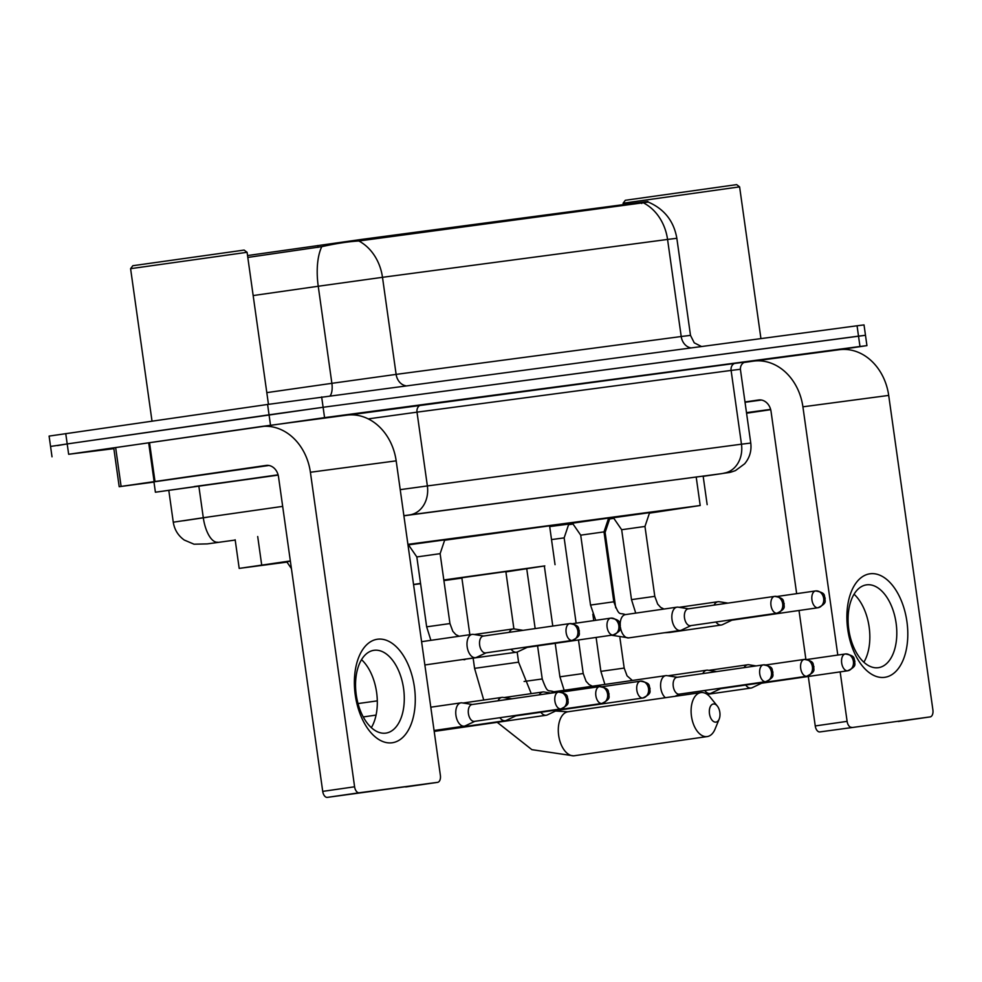 <?xml version="1.0" encoding="UTF-8"?>
<svg xmlns="http://www.w3.org/2000/svg" width="982" height="982" viewBox="0 0 982 982"><rect width="100%" height="100%" fill="white"/><g stroke="black" fill="none" stroke-linecap="round" stroke-linejoin="round"><path stroke-width="1.47" d="M613.419 517.735L649.605 512.653M572.445 523.185L608.631 518.091M407.996 544.936L444.76 539.867M608.435 518.692L613.615 518.03M613.627 518.042L609.748 518.643M549.687 526.585L568.774 524.093M408.046 545.329L408.77 545.243L408.058 545.391M290.341 560.943L239.191 568.394L286.965 562.109M647.948 202.145L647.85 201.445L641.577 202.218L361.069 239.485L247.538 255.553M649.433 513.156L700.203 505.509L407.911 544.347M568.578 524.683L573.058 524.069M609.65 518.938L613.836 518.336M572.887 523.823L569.609 524.216L572.813 523.713M286.781 561.839L290.377 561.176M113.851 448.651L68.654 454.285L324.563 417.632L859.974 346.486L858.514 336.139L865.473 335.279L323.103 407.272L858.514 336.139L857.065 325.779L864.025 324.919L866.934 345.627L839.684 349.666M270.504 425.169L269.056 414.821L323.103 407.272L67.206 443.938L269.056 414.821L267.595 404.461L857.065 325.779M57.521 445.583L67.206 443.938L50.561 446.442L49.1 436.094L267.595 404.461M643.897 203.114A45.749 37.562 82.4 0 1 667.564 239.436L676.843 238.295C673.836 221.097 664.323 209.031 648.304 202.083L358.823 240.983C348.5 241.584 336.151 243.475 321.789 246.654L247.808 257.431M217.808 542.211A26.146 10.962 -98.1 0 1 203.299 517.723L173.274 522.203C174.452 529.679 178.11 535.62 184.26 540.039L194.019 544.2L207.239 543.905A26.146 21.469 -97.6 0 0 207.435 543.881L235.201 540.051M859.974 346.486L866.934 345.627M703.186 476.331L721.009 473.729A26.146 18.425 -98.3 0 1 720.874 473.754L403.897 515.795M392.1 742.773A52.279 29.841 -98.2 0 1 355.251 694.925A52.279 29.841 -98.2 0 1 377.554 639.221A52.279 29.841 -98.2 0 1 414.404 687.069A52.279 29.841 -98.2 0 1 392.1 742.773M374.105 650.293A41.833 23.875 81.8 0 0 373.946 650.305A41.833 23.875 81.8 0 0 356.27 694.986A41.833 23.875 81.8 0 0 385.742 733.124A41.833 23.875 81.8 0 0 385.889 733.112A41.833 23.875 81.8 0 0 403.565 688.431A41.833 23.875 81.8 0 0 374.105 650.293M153.978 482.088L119.19 486.691L113.74 447.866L260.623 426.605A52.279 42.938 82.4 0 1 261.016 426.556A52.279 42.938 82.4 0 1 310.398 472.256L354.6 786.791A6.53 3.732 81.8 0 0 359.203 792.769L327.337 797.372A6.53 3.732 -98.2 0 1 322.722 791.382L278.52 476.847A13.073 10.728 -97.6 0 0 266.171 465.419A13.073 10.728 -97.6 0 0 266.073 465.443L119.19 486.691M346.401 415.214A52.279 42.938 82.4 0 1 346.793 415.153A52.279 42.938 82.4 0 1 396.176 460.853L440.378 775.387A6.53 3.732 81.8 0 1 437.616 782.347L359.203 792.769M405.75 786.95A6.53 3.732 -98.2 0 1 405.726 786.95A6.53 3.732 -98.2 0 1 405.75 786.95L437.616 782.347A6.53 3.732 81.8 0 0 437.616 782.347L327.337 797.372M361.536 659.659A41.833 23.875 -98.2 0 1 371.343 727.65M132.816 265.717L244.125 250.079L247.083 252.3L130.594 268.675L132.816 265.717M278.176 475.116L155.401 492.215L278.102 474.822M155.401 492.215L153.953 481.855L268.908 465.48M194.24 486.556L265.435 476.749L194.24 486.556M715.927 722.114A9.145 5.217 81.8 0 0 719.192 719.045A9.145 5.217 81.8 0 0 717.314 706.021A9.145 5.217 81.8 0 0 713.386 703.984A9.145 5.217 81.8 0 0 709.483 713.742A9.145 5.217 81.8 0 0 715.927 722.114M719.192 719.045L715.043 729.135A22.218 12.68 -98.2 0 1 707.212 736.574A22.218 12.68 -98.2 0 1 707.126 736.586A22.218 12.68 -98.2 0 1 691.475 716.32A22.218 12.68 -98.2 0 1 700.866 692.592A22.218 12.68 -98.2 0 1 700.939 692.58A22.218 12.68 -98.2 0 1 710.477 697.515L717.314 706.021M513.905 628.897L505.853 571.573L461.847 577.76L469.85 634.703M443.827 579.969L544.814 565.902L505.902 571.929M461.896 578.103L443.913 580.595M420.591 583.725L413.569 584.597M413.545 584.486L420.542 583.382M408.095 545.648L408.942 545.501M444.637 540.235L549.589 525.824L555.039 564.662M472.428 704.499L462.105 702.867A11.759 6.714 81.8 0 0 460.963 702.842A11.759 6.714 81.8 0 0 460.926 702.854A11.759 6.714 81.8 0 0 455.943 715.375A11.759 6.714 81.8 0 0 464.24 726.14A11.759 6.714 81.8 0 0 464.277 726.14A11.759 6.714 81.8 0 0 465.407 725.796L474.858 721.316M561.004 708.881A8.494 4.849 81.8 0 1 560.918 708.894A8.494 4.849 81.8 0 0 560.918 708.894C571.156 703.873 567.179 702.069 568.112 699.307C566.467 696.913 569.769 694.102 558.586 692.064L558.488 692.077A8.494 4.849 81.8 0 0 554.904 701.148A8.494 4.849 81.8 0 0 560.882 708.906A8.494 6.972 82.4 0 0 566.602 699.491A8.494 6.972 -97.6 0 0 558.586 692.064A8.494 6.972 -97.6 0 0 558.525 692.077A8.494 4.849 81.8 0 0 558.488 692.077L472.011 704.548A8.494 4.849 81.8 0 0 472.011 704.548A8.494 4.849 81.8 0 0 468.414 713.607A8.494 4.849 81.8 0 0 474.404 721.377A8.494 4.849 81.8 0 0 474.441 721.377A8.494 4.849 81.8 0 0 474.466 721.365M511.855 698.803L503.066 697.416A11.759 6.714 81.8 0 0 501.937 697.404A11.759 6.714 81.8 0 0 501.888 697.404A11.759 6.714 81.8 0 0 497.984 700.804M499.863 717.707A11.759 6.714 81.8 0 0 505.214 720.702A11.759 6.714 81.8 0 0 505.251 720.69A11.759 6.714 81.8 0 0 506.381 720.346L515.832 715.866M513.782 715.694A8.494 4.849 81.8 0 0 515.378 715.927A8.494 4.849 81.8 0 0 515.403 715.927A8.494 4.849 81.8 0 0 515.44 715.927L601.88 703.456A8.494 4.849 81.8 0 0 601.966 703.443M551.283 693.12L544.04 691.979A11.759 6.714 81.8 0 0 542.899 691.954A11.759 6.714 81.8 0 0 542.862 691.966A11.759 6.714 81.8 0 0 539.216 694.863M540.837 712.257A11.759 6.714 81.8 0 0 546.176 715.252A11.759 6.714 81.8 0 0 546.225 715.252A11.759 6.714 81.8 0 0 547.355 714.908L556.794 710.428M554.756 710.256A8.494 4.849 81.8 0 0 556.352 710.489A8.494 4.849 81.8 0 0 556.377 710.489A8.494 4.849 81.8 0 0 556.413 710.477M677.273 677.273L666.95 675.641A11.759 6.714 81.8 0 0 665.808 675.628A11.759 6.714 81.8 0 0 665.771 675.641A11.759 6.714 81.8 0 0 660.788 688.161A11.759 6.714 81.8 0 0 665.403 697.699M676.893 677.334A8.494 4.849 81.8 0 0 676.856 677.334A8.494 4.849 81.8 0 0 673.259 686.381A8.494 4.849 81.8 0 0 679.249 694.164A8.494 4.849 81.8 0 0 679.286 694.151A8.494 4.849 81.8 0 0 679.311 694.151L765.764 681.68A8.494 4.849 81.8 0 0 765.85 681.668M716.7 671.59L707.924 670.203A11.759 6.714 81.8 0 0 706.782 670.19A11.759 6.714 81.8 0 0 706.733 670.19A11.759 6.714 81.8 0 0 702.83 673.591M704.708 690.481A11.759 6.714 81.8 0 0 710.06 693.488A11.759 6.714 81.8 0 0 710.096 693.476A11.759 6.714 81.8 0 0 711.226 693.132L720.678 688.652M718.628 688.48A8.494 4.849 81.8 0 0 720.223 688.713A8.494 4.849 81.8 0 0 720.26 688.713A8.494 4.849 81.8 0 0 720.285 688.701M568.823 523.946L564.147 537.878L551.516 539.584M756.128 665.906L748.885 664.753A11.759 6.714 81.8 0 0 747.744 664.74A11.759 6.714 81.8 0 0 747.707 664.753A11.759 6.714 81.8 0 0 744.061 667.637M745.682 685.043A11.759 6.714 81.8 0 0 751.021 688.038A11.759 6.714 81.8 0 0 751.07 688.038A11.759 6.714 81.8 0 0 752.2 687.695L761.639 683.202M759.602 683.03A8.494 4.849 81.8 0 0 761.197 683.276A8.494 4.849 81.8 0 0 761.222 683.263A8.494 4.849 81.8 0 0 761.259 683.263L847.699 670.792A8.494 4.849 81.8 0 0 847.785 670.78M609.785 518.508L605.108 532.428L604.09 532.551M483.672 636.017L473.349 634.384A11.759 6.714 81.8 0 0 472.207 634.372A11.759 6.714 81.8 0 0 472.17 634.372A11.759 6.714 81.8 0 0 467.187 646.905A11.759 6.714 81.8 0 0 475.484 657.67A11.759 6.714 81.8 0 0 475.521 657.658A11.759 6.714 81.8 0 0 476.651 657.314L486.102 652.834M572.248 640.411A8.494 4.849 81.8 0 1 572.162 640.424A8.494 4.849 81.8 0 0 572.162 640.424C582.387 635.391 578.423 633.586 579.355 630.837C577.698 628.431 581.013 625.62 569.83 623.595L569.732 623.607A8.494 4.849 81.8 0 0 566.148 632.678A8.494 4.849 81.8 0 0 572.125 640.424A8.494 6.972 82.4 0 0 577.846 631.021A8.494 6.972 -97.6 0 0 569.83 623.595A8.494 6.972 -97.6 0 0 569.756 623.595A8.494 4.849 81.8 0 0 569.732 623.607L483.254 636.078A8.494 4.849 81.8 0 0 483.254 636.078A8.494 4.849 81.8 0 0 479.658 645.125A8.494 4.849 81.8 0 0 485.648 652.895A8.494 4.849 81.8 0 0 485.685 652.895A8.494 4.849 81.8 0 0 485.709 652.895M444.797 539.756L440.12 553.664L416.822 556.941L408.5 544.863M523.099 630.334L514.31 628.946A11.759 6.714 81.8 0 0 513.181 628.922A11.759 6.714 81.8 0 0 513.132 628.934A11.759 6.714 81.8 0 0 509.228 632.334M511.106 649.225A11.759 6.714 81.8 0 0 516.446 652.22A11.759 6.714 81.8 0 0 516.495 652.22A11.759 6.714 81.8 0 0 517.624 651.876L527.076 647.396M525.026 647.224A8.494 4.849 81.8 0 0 526.622 647.457A8.494 4.849 81.8 0 0 526.647 647.457A8.494 4.849 81.8 0 0 526.683 647.445L613.124 634.973A8.494 4.849 81.8 0 0 613.21 634.961M608.668 517.98L604.004 531.888L580.706 535.165L572.383 523.087M688.517 608.803L678.194 607.171A11.759 6.714 81.8 0 0 677.052 607.146A11.759 6.714 81.8 0 0 677.015 607.158A11.759 6.714 81.8 0 0 672.032 619.691A11.759 6.714 81.8 0 0 680.33 630.456A11.759 6.714 81.8 0 0 680.366 630.444A11.759 6.714 81.8 0 0 681.496 630.1L690.947 625.62M688.137 608.852A8.494 4.849 81.8 0 0 688.1 608.865A8.494 4.849 81.8 0 0 684.503 617.911A8.494 4.849 81.8 0 0 690.493 625.681A8.494 4.849 81.8 0 0 690.53 625.681A8.494 4.849 81.8 0 0 690.555 625.669L777.008 613.21A8.494 4.849 81.8 0 0 777.093 613.185M649.642 512.543L644.965 526.45L621.667 529.728L613.345 517.637M727.944 603.108L719.155 601.721A11.759 6.714 81.8 0 0 718.026 601.708A11.759 6.714 81.8 0 0 717.977 601.721A11.759 6.714 81.8 0 0 714.074 605.108M715.952 622.011A11.759 6.714 81.8 0 0 721.304 625.006A11.759 6.714 81.8 0 0 721.34 625.006A11.759 6.714 81.8 0 0 722.47 624.662L731.921 620.17M729.872 619.998A8.494 4.849 81.8 0 0 731.467 620.243A8.494 4.849 81.8 0 0 731.492 620.231A8.494 4.849 81.8 0 0 731.529 620.231M884.622 677.334A52.279 29.841 -98.2 0 1 847.761 629.487A52.279 29.841 -98.2 0 1 870.064 573.783A52.279 29.841 -98.2 0 1 906.926 621.631A52.279 29.841 -98.2 0 1 884.622 677.334M866.615 584.842A41.833 23.875 81.8 0 0 866.468 584.867A41.833 23.875 81.8 0 0 848.792 629.548A41.833 23.875 81.8 0 0 878.264 667.686A41.833 23.875 81.8 0 0 878.411 667.674A41.833 23.875 81.8 0 0 896.087 622.993A41.833 23.875 81.8 0 0 866.615 584.842M744.012 362.481L753.145 361.167A52.279 42.938 82.4 0 1 753.525 361.118A52.279 42.938 82.4 0 1 802.908 406.818L837.793 655.055M838.923 349.764A52.279 42.938 82.4 0 1 839.315 349.715A52.279 42.938 82.4 0 1 888.698 395.415L932.9 709.949A6.53 3.732 81.8 0 1 930.138 716.909L819.847 731.921A6.53 3.732 -98.2 0 1 815.244 725.943L808.296 676.475M840.162 671.884L847.11 721.353A6.53 3.732 81.8 0 0 851.725 727.331M898.235 721.512A6.53 3.732 -98.2 0 0 898.26 721.512A6.53 3.732 -98.2 0 1 898.26 721.512L930.138 716.909A6.53 3.732 81.8 0 0 930.138 716.909L819.847 731.921M854.058 594.22A41.833 23.875 -98.2 0 1 863.865 662.212M805.878 659.339L799.017 610.497M796.66 593.668L771.042 411.409A13.073 10.728 -97.6 0 0 758.693 399.981A13.073 10.728 -97.6 0 0 758.595 399.993L744.982 401.957M625.338 200.279L736.647 184.628L739.606 186.862L623.104 203.225L625.338 200.279M770.698 409.678L746.566 413.213M746.504 412.759L757.944 411.311L746.541 413.078M746.48 412.636L770.612 409.384M745.031 402.276L761.431 400.042M257.701 536.528L261.703 565.043M361.069 239.485L361.253 240.762M317.702 245.525L317.972 247.39M641.577 202.218L641.762 203.495M696.189 476.97L700.203 505.509M321.789 246.654A45.749 19.186 -98.1 0 0 318.242 286.253L382.489 277.317L396.127 374.387L681.213 336.519L667.564 239.436L382.489 277.317A45.749 37.562 -97.6 0 0 358.823 240.983M266.809 392.628L331.879 383.324L318.242 286.253L253.16 295.557M65.745 433.578L68.654 454.285M321.654 396.912L324.563 417.632M690.788 347.873A13.073 10.728 -97.6 0 1 681.213 336.519L690.493 335.365L694.249 342.841L701.406 346.462M330.148 395.783A13.073 5.487 81.9 0 0 331.879 383.324L396.127 374.387A13.073 10.728 -97.6 0 0 405.701 385.754M349.678 414.895L745.24 362.039M400.226 489.65L427.366 485.93L417.006 412.158L368.25 418.884M282.669 506.381L203.299 517.723L198.892 486.434M720.874 473.754L409.764 514.887A26.146 21.469 -97.6 0 0 427.366 485.93L741.471 444.195L731.111 370.423L417.006 412.158A6.53 5.364 82.4 0 1 421.401 404.915M723.869 473.152A26.146 21.469 -97.6 0 0 741.471 444.195L750.764 443.054L740.391 369.269L731.111 370.423A6.53 5.364 82.4 0 1 735.506 363.18M409.764 514.887L403.884 515.685M183.622 520.742L207.644 517.17M396.176 460.853L310.398 472.256M149.534 442.637L154.996 481.462M322.722 791.382L354.6 786.791M154.125 481.585L148.675 442.759M115.643 447.571L121.105 486.409M517.17 652.06L518.582 662.175L474.576 668.361L483.733 700.031M568.148 711.729A22.218 12.68 81.8 0 0 568.062 711.741A22.218 12.68 81.8 0 0 558.672 735.481A22.218 12.68 81.8 0 0 574.335 755.747A22.218 12.68 81.8 0 0 574.409 755.735A22.218 12.68 81.8 0 0 574.495 755.723M599.486 686.627A8.494 4.849 81.8 0 0 599.462 686.639A8.494 4.849 81.8 0 0 595.865 695.71A8.494 4.849 81.8 0 0 601.856 703.456A8.494 4.849 81.8 0 0 601.88 703.456C612.117 698.435 608.153 696.619 609.086 693.869C607.428 691.463 610.73 688.652 599.548 686.627A8.494 6.972 -97.6 0 0 599.486 686.627M601.856 703.456A8.494 6.972 82.4 0 0 607.576 694.053A8.494 6.972 -97.6 0 0 599.548 686.627L561.287 692.138M377.309 700.866L358.025 703.566M556.377 710.489L642.854 698.006A8.494 6.972 82.4 0 0 648.55 688.603A8.494 6.972 -97.6 0 0 640.522 681.177A8.494 6.972 -97.6 0 0 640.46 681.189A8.494 4.849 81.8 0 0 640.424 681.189A8.494 4.849 81.8 0 0 636.839 690.272A8.494 4.849 81.8 0 0 642.817 698.018A8.494 4.849 81.8 0 0 642.854 698.006A8.494 4.849 81.8 0 0 642.94 697.993M546.225 715.252L434.204 731.406A11.759 6.714 81.8 0 0 434.253 731.406A11.759 6.714 81.8 0 0 434.29 731.394M763.37 664.863A8.494 4.849 81.8 0 0 763.333 664.863A8.494 4.849 81.8 0 0 759.749 673.934A8.494 4.849 81.8 0 0 765.727 681.68A8.494 4.849 81.8 0 0 765.764 681.68C776.001 676.659 772.024 674.843 772.957 672.093C771.312 669.687 774.614 666.876 763.431 664.851A8.494 6.972 -97.6 0 0 763.37 664.863M765.727 681.68A8.494 6.972 82.4 0 0 771.447 672.277A8.494 6.972 -97.6 0 0 763.431 664.851L676.856 677.334M553.836 691.782A11.759 6.714 81.8 0 0 553.799 691.782A11.759 6.714 81.8 0 0 553.418 691.856A11.759 6.714 81.8 0 0 551.307 693.12M665.771 675.641L553.799 691.782C547.747 689.339 547.993 694.655 542.236 678.967L524.106 681.471M720.26 688.713L806.725 676.242A8.494 6.972 82.4 0 0 812.421 666.827A8.494 6.972 -97.6 0 0 804.393 659.401A8.494 6.972 -97.6 0 0 804.332 659.413A8.494 4.849 81.8 0 0 804.307 659.413A8.494 4.849 81.8 0 0 800.711 668.497A8.494 4.849 81.8 0 0 806.701 676.242A8.494 4.849 81.8 0 0 806.725 676.242A8.494 4.849 81.8 0 0 806.823 676.217M592.404 686.222L589.053 684.54L586.094 681.299L583.21 673.529L559.912 676.807L555.211 643.333M845.306 653.975A8.494 4.849 81.8 0 0 845.269 653.975A8.494 4.849 81.8 0 0 841.684 663.046A8.494 4.849 81.8 0 0 847.675 670.792A8.494 4.849 81.8 0 0 847.699 670.792C857.937 665.771 853.959 663.955 854.905 661.205C853.248 658.799 856.549 655.988 845.367 653.963A8.494 6.972 -97.6 0 0 845.306 653.975M847.675 670.792A8.494 6.972 82.4 0 0 853.395 661.389A8.494 6.972 -97.6 0 0 845.367 653.963L807.106 659.487M632.371 680.452L627.068 675.849L624.184 668.079L600.874 671.357L596.111 637.428M610.73 618.157A8.494 4.849 81.8 0 0 610.706 618.157A8.494 4.849 81.8 0 0 607.109 627.228A8.494 4.849 81.8 0 0 613.099 634.986A8.494 4.849 81.8 0 0 613.124 634.973C623.361 629.953 619.397 628.149 620.329 625.387C618.672 622.993 621.974 620.182 610.792 618.144A8.494 6.972 -97.6 0 0 610.73 618.157M613.099 634.986A8.494 6.972 82.4 0 0 618.82 625.571A8.494 6.972 -97.6 0 0 610.792 618.144L572.531 623.668M440.12 553.664L449.952 623.558L426.654 626.835L416.822 556.941M462.952 659.474A11.759 6.714 81.8 0 0 464.817 659.671A11.759 6.714 81.8 0 0 464.867 659.671A11.759 6.714 81.8 0 0 464.903 659.659M774.614 596.381A8.494 4.849 81.8 0 0 774.577 596.381A8.494 4.849 81.8 0 0 770.993 605.464A8.494 4.849 81.8 0 0 776.971 613.21A8.494 4.849 81.8 0 0 777.008 613.21C787.245 608.177 783.268 606.373 784.201 603.623C782.556 601.217 785.858 598.406 774.675 596.369A8.494 6.972 -97.6 0 0 774.614 596.381M776.971 613.21A8.494 6.972 82.4 0 0 782.691 603.795A8.494 6.972 -97.6 0 0 774.675 596.369L688.1 608.865M604.004 531.888L613.824 601.794L590.526 605.059L580.706 535.165M613.824 601.794C619.581 617.482 619.335 612.154 625.387 614.609A11.759 6.714 81.8 0 0 625.387 614.609A11.759 6.714 81.8 0 0 625.006 614.683A11.759 6.714 81.8 0 0 620.207 624.736M620.391 627.068A11.759 6.714 81.8 0 0 628.701 637.895A11.759 6.714 81.8 0 0 628.738 637.895A11.759 6.714 81.8 0 0 628.787 637.883M731.492 620.231L817.969 607.76A8.494 6.972 82.4 0 0 823.665 598.357A8.494 6.972 -97.6 0 0 815.637 590.931A8.494 6.972 -97.6 0 0 815.576 590.943A8.494 4.849 81.8 0 0 815.551 590.943A8.494 4.849 81.8 0 0 811.954 600.014A8.494 4.849 81.8 0 0 817.945 607.76A8.494 4.849 81.8 0 0 817.969 607.76A8.494 4.849 81.8 0 0 818.055 607.748M644.965 526.45L654.798 596.344L631.5 599.621L621.667 529.728M667.797 632.261A11.759 6.714 81.8 0 0 669.663 632.457A11.759 6.714 81.8 0 0 669.712 632.445A11.759 6.714 81.8 0 0 669.749 632.445L664.507 632.739M888.698 395.415L802.908 406.818M815.244 725.943L847.11 721.353M235.164 539.769L239.191 568.394M703.137 476.037L707.163 504.65M676.843 238.295L690.493 335.365M52.009 456.802L50.561 446.442M173.274 522.203L168.818 490.546M740.391 369.269C740.33 362.407 746.651 361.523 745.35 362.014M721.009 473.729C731.418 472.011 727.711 473.275 735.481 470.587L744.638 463.799C749.671 457.759 751.709 450.848 750.764 443.054M346.793 415.153L261.016 426.556M152.014 421.131L130.594 268.675M268.454 404.339L247.083 252.3M497.236 722.322L531.876 749.659L573.586 755.845L707.212 736.574M700.866 692.592L567.731 711.79L555.554 711.017M473.189 658.468L474.576 668.361M518.582 662.175L531.25 693.636M291.409 568.553L286.695 561.716M434.069 730.498L464.277 726.14M560.918 708.894L474.441 721.377M363.266 716.934L376.069 715.092M430.803 707.2L460.926 702.854M434.142 730.952L505.251 720.69M463.05 703.014L501.888 697.404M602.261 686.7L640.522 681.177C651.704 683.214 648.402 686.025 650.059 688.431C649.114 691.181 653.091 692.985 642.854 698.006M504.012 697.564L542.862 691.966M526.769 568.934L535.165 628.59M537.584 645.874L542.236 678.967M679.704 694.09L675.027 696.312M766.132 664.924L804.393 659.401C815.576 661.438 812.274 664.249 813.931 666.655C812.998 669.405 816.963 671.209 806.725 676.242M544.384 566.356L552.78 626.05M706.623 693.979L710.096 693.476M564.147 537.878L576.127 623.14M578.496 639.969L583.21 673.529M564.147 690.297L559.912 676.807M667.895 675.8L706.733 670.19M592.846 614.216L593.742 620.599M707.2 694.36L751.07 688.038M605.108 532.428L615.714 607.846M619.924 637.834L624.184 668.079M604.9 684.417L600.874 671.357M708.869 670.35L747.707 664.753M424.862 664.974L475.521 657.658M572.162 640.424L485.685 652.895M421.585 641.676L472.17 634.372M516.495 652.22L459.662 659.953M430.889 640.325L426.654 626.835M459.146 636.25L455.795 634.568L452.837 631.328L449.952 623.558M474.294 634.532L513.132 628.934M680.366 630.444L628.738 637.895L611.467 635.219M595.718 620.317L590.526 605.059M625.387 614.609L677.015 607.158M777.376 596.442L815.637 590.931C826.819 592.956 823.517 595.767 825.175 598.173C824.242 600.923 828.207 602.739 817.969 607.76M635.735 613.112L631.5 599.621M669.712 632.445L721.34 625.006M663.992 609.036L660.641 607.355L657.682 604.114L654.798 596.344M679.139 607.318L717.977 601.721M839.315 349.715L753.525 361.118M623.3 204.649L623.104 203.237M760.927 338.557L739.606 186.862"/></g></svg>
